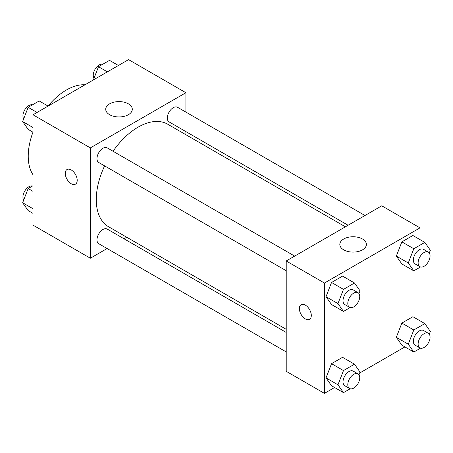 <?xml version="1.0" encoding="UTF-8"?>
<svg xmlns="http://www.w3.org/2000/svg" width="453" height="453" viewBox="0 0 453 453"><rect width="100%" height="100%" fill="white"/><g stroke="black" fill="none" stroke-linecap="round" stroke-linejoin="round"><path stroke-width="0.68" d="M33.012 174.773A54.049 31.206 -60 0 1 32.967 132.168M48.041 106.064A54.049 31.206 -60 0 1 84.96 84.802M107.123 248.533L90.345 258.221L33.012 225.124L33.012 114.79L128.561 59.626L185.894 92.723L185.894 112.101M185.894 131.602L185.894 134.717M109.615 103.85A13.284 7.673 180 0 1 124.094 102.185A13.284 7.673 180 0 1 132.293 109.275A13.284 7.673 180 0 1 119.009 116.948A13.284 7.673 180 0 1 105.725 109.275A13.284 7.673 180 0 1 109.615 103.85M90.345 258.221L90.345 147.888L33.012 114.79M90.345 147.888L185.894 92.723M67.01 169.535A8.443 4.875 -120 0 0 65.719 176.302A8.443 4.875 -120 0 0 71.24 183.742A8.443 4.875 60 0 1 65.719 176.302A8.443 4.875 60 0 1 67.01 169.535A8.443 4.875 60 0 1 75.458 174.411A8.443 4.875 60 0 1 75.458 184.161A8.443 4.875 60 0 1 71.234 183.742A8.443 4.875 -120 0 0 75.458 184.161M126.704 237.225L124.014 238.782M294.665 256.104L107.18 147.859A8.443 4.875 120 0 0 98.731 152.735A8.443 4.875 120 0 0 98.731 162.485L286.217 270.73M286.217 332.428L107.18 229.059A8.443 4.875 120 0 0 100.668 231.324A8.443 4.875 120 0 0 96.982 239.824A8.443 4.875 120 0 0 98.731 243.691L286.217 351.93M364.988 215.498L177.502 107.259A8.443 4.875 120 0 0 170.996 109.518A8.443 4.875 120 0 0 167.31 118.018A8.443 4.875 120 0 0 169.06 121.885L348.097 225.254M104.603 165.877A59.184 34.173 120 0 0 96.268 199.637A59.184 34.173 120 0 0 108.527 226.726L286.217 329.32M345.401 226.806L167.712 124.218A59.184 34.173 120 0 0 113.052 151.245M334.591 387.513L324.439 393.374L286.217 371.307L286.217 260.979L381.766 205.815L419.988 227.876L419.988 239.603M359.642 373.051L404.914 346.907M326.018 296.692L331.534 304.541L326.018 296.692L331.534 282.474L326.018 296.692L337.961 303.589L343.476 289.371L354.512 283L360.027 290.849L358.969 293.578M342.564 276.109L331.534 282.474L342.564 276.109L354.512 283M396.341 256.092L401.856 263.94L396.341 256.092L401.856 241.874L396.341 256.092L408.283 262.989L413.799 248.771L424.835 242.4L430.35 250.249L429.291 252.978M412.893 235.503L401.856 241.874L412.893 235.503L424.835 242.4M396.341 337.298L401.856 345.146L396.341 337.298L401.856 323.08L396.341 337.298L408.283 344.195L413.799 329.977L424.835 323.606L430.35 331.454L429.291 334.184M412.893 316.709L401.856 323.08L412.893 316.709L424.835 323.606M324.439 393.374L324.439 283.04L419.988 227.876M419.988 267.264L419.988 320.803M326.018 377.898L331.534 385.746L326.018 377.898L331.534 363.68L326.018 377.898L337.961 384.795L343.476 370.577L354.512 364.206L360.027 372.055L358.969 374.784M342.564 357.309L331.534 363.68L342.564 357.309L354.512 364.206M343.708 249.852A13.284 7.673 180 0 1 339.818 244.427A13.284 7.673 180 0 1 353.102 236.755A13.284 7.673 180 0 1 366.386 244.427A13.284 7.673 180 0 1 358.187 251.517A13.284 7.673 180 0 1 343.708 249.852M324.439 283.04L286.217 260.979M311.302 315.452A8.443 4.875 60 0 1 309.552 319.314A8.443 4.875 60 0 1 301.103 314.439A8.443 4.875 60 0 1 301.103 304.688A8.443 4.875 60 0 1 307.615 306.953A8.443 4.875 60 0 1 311.302 315.452M301.109 304.688A8.443 4.875 -120 0 0 301.109 314.439A8.443 4.875 -120 0 0 309.552 319.314M350.186 307.564L343.476 311.438L337.961 303.589M357.995 292.666L353.215 289.909A8.443 4.875 120 0 0 346.709 292.168A8.443 4.875 120 0 0 343.023 300.667A8.443 4.875 120 0 0 344.773 304.535L349.546 307.293A8.443 4.875 120 0 0 357.995 302.417A8.443 4.875 120 0 0 357.995 292.666A8.443 4.875 120 0 0 351.483 294.926A8.443 4.875 120 0 0 347.796 303.425A8.443 4.875 120 0 0 349.546 307.293M343.476 311.438L331.534 304.541M343.476 289.371L331.534 282.474M420.514 266.964L413.799 270.837L408.283 262.989M428.317 252.066L423.538 249.303A8.443 4.875 120 0 0 417.032 251.568A8.443 4.875 120 0 0 413.346 260.067A8.443 4.875 120 0 0 415.095 263.935L419.874 266.692A8.443 4.875 120 0 0 428.317 261.817A8.443 4.875 120 0 0 428.317 252.066A8.443 4.875 120 0 0 421.811 254.326A8.443 4.875 120 0 0 418.125 262.825A8.443 4.875 120 0 0 419.874 266.692M413.799 270.837L401.856 263.94M413.799 248.771L401.856 241.874M350.186 388.765L343.476 392.643L337.961 384.795M357.995 373.867L353.215 371.109A8.443 4.875 120 0 0 346.709 373.374A8.443 4.875 120 0 0 343.023 381.873A8.443 4.875 120 0 0 344.773 385.735L349.546 388.498A8.443 4.875 120 0 0 357.995 383.617A8.443 4.875 120 0 0 357.995 373.867A8.443 4.875 120 0 0 351.483 376.132A8.443 4.875 120 0 0 347.796 384.631A8.443 4.875 120 0 0 349.546 388.498M343.476 392.643L331.534 385.746M343.476 370.577L331.534 363.68M420.514 348.164L413.799 352.038L408.283 344.195M428.317 333.266L423.538 330.509A8.443 4.875 120 0 0 417.032 332.774A8.443 4.875 120 0 0 413.346 341.268A8.443 4.875 120 0 0 415.095 345.135L419.874 347.893A8.443 4.875 120 0 0 428.317 343.017A8.443 4.875 120 0 0 428.317 333.266A8.443 4.875 120 0 0 421.811 335.531A8.443 4.875 120 0 0 418.125 344.031A8.443 4.875 120 0 0 419.874 347.893M413.799 352.038L401.856 345.146M413.799 329.977L401.856 323.08M33.012 132.197L28.165 129.394L22.65 121.546L28.165 107.327L39.201 100.962L48.086 106.093M33.012 127.531L22.65 121.546M37.05 112.457L28.165 107.327M32.486 104.836A8.443 4.875 120 0 0 26.234 107.791A8.443 4.875 120 0 0 22.933 115.866A8.443 4.875 120 0 0 23.709 118.816M93.358 79.949L98.488 66.727L109.524 60.357L118.409 65.487M107.378 71.857L98.488 66.727M102.814 64.235A8.443 4.875 120 0 0 96.557 67.191A8.443 4.875 120 0 0 93.256 75.266A8.443 4.875 120 0 0 94.031 78.216M33.012 213.397L28.165 210.6L22.65 202.751L28.165 188.533L33.012 185.736M33.012 208.737L22.65 202.751M33.012 191.33L28.165 188.533M32.486 186.036A8.443 4.875 120 0 0 26.234 188.997A8.443 4.875 120 0 0 22.933 197.072A8.443 4.875 120 0 0 23.709 200.022"/></g></svg>
